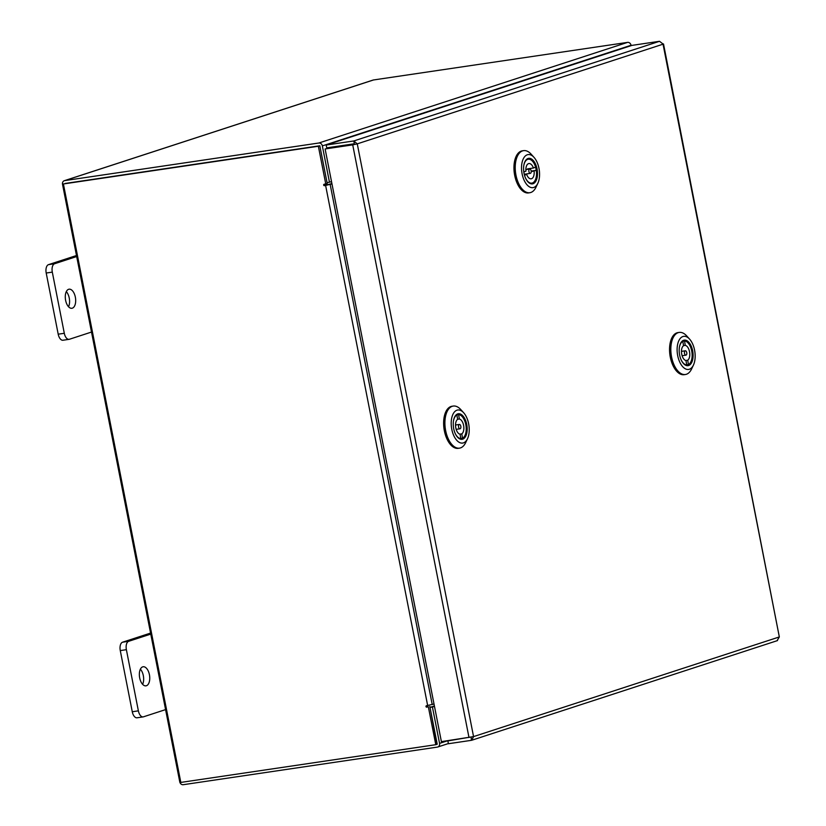 <?xml version="1.0" encoding="UTF-8"?>
<svg xmlns="http://www.w3.org/2000/svg" width="826" height="826" viewBox="0 0 826 826"><rect width="100%" height="100%" fill="white"/><g stroke="black" fill="none" stroke-linecap="round" stroke-linejoin="round"><path stroke-width="1.24" d="M72.327 308.181A9.644 5.07 81.6 0 0 75.424 297.566A9.644 5.07 81.6 0 0 69.064 289.193A9.644 5.07 81.6 0 0 68.63 289.296A9.644 5.07 81.6 0 0 65.533 299.9A9.644 5.07 81.6 0 0 71.893 308.284A9.644 5.07 81.6 0 0 72.327 308.181M68.548 306.756A9.644 5.07 81.6 0 0 66.307 291.619M76.694 256.535L54.599 263.742A7.331 3.851 81.6 0 0 52.306 272.126L64.304 333.291A7.331 3.851 81.6 0 0 69.074 339.331A7.331 3.851 81.6 0 0 69.415 339.259L91.51 332.052M52.306 272.126L46.204 273.024L58.202 334.189L64.304 333.291M76.498 255.513L48.497 264.65L54.599 263.742M63.303 340.157A7.331 3.851 -98.4 0 1 62.972 340.24A7.331 3.851 -98.4 0 1 58.202 334.189M46.204 273.024A7.331 3.851 -98.4 0 1 48.497 264.65M146.409 685.735A9.644 5.07 81.6 0 0 149.496 675.131A9.644 5.07 81.6 0 0 143.135 666.758A9.644 5.07 81.6 0 0 142.702 666.861A9.644 5.07 81.6 0 0 139.604 677.465A9.644 5.07 81.6 0 0 145.965 685.838A9.644 5.07 81.6 0 0 146.409 685.735M142.619 684.32A9.644 5.07 81.6 0 0 140.379 669.174M150.776 634.1L128.67 641.306A7.331 3.851 81.6 0 0 126.378 649.68L138.376 710.845A7.331 3.851 81.6 0 0 143.156 716.896A7.331 3.851 81.6 0 0 143.487 716.813L165.582 709.606M126.378 649.68L120.276 650.589L132.274 711.754L138.376 710.845M150.569 633.077L122.568 642.205L128.67 641.306M137.384 717.722A7.331 3.851 -98.4 0 1 137.044 717.794A7.331 3.851 -98.4 0 1 132.274 711.754M120.276 650.589A7.331 3.851 -98.4 0 1 122.568 642.205M663.515 43.964L779.331 636.939L663.041 44.181L357.266 143.858L352.723 144.87L357.266 143.858L353.796 140.957L354.344 143.776L326.745 147.864L326.187 145.035L353.796 140.957L659.52 41.3L662.979 43.954M326.187 145.035L631.911 45.389L659.52 41.3M777.514 640.584L471.78 740.241L473.556 736.606L441.394 741.624L325.114 148.959L352.723 144.87L468.992 737.535M354.178 144.405L325.114 148.959M357.266 143.858L473.556 736.606L779.331 636.939L777.111 640.677M471.388 740.333L471.14 736.968L447.857 740.912L448.415 743.73L471.388 740.333M449.22 740.468L447.857 740.912M631.126 45.637L631.054 45.275A3.387 2.87 71.9 0 0 627.553 42.384L373.445 79.977A3.387 2.87 71.9 0 0 373.042 80.07L64.335 180.698A3.387 2.87 -108.1 0 0 62.528 184.343L179.748 781.809A3.387 2.87 -108.1 0 0 183.248 784.7L437.367 747.107A3.387 2.87 -108.1 0 0 437.759 747.014A3.387 2.87 -108.1 0 0 439.556 743.379L432.432 707.035L430.005 707.386L436.871 744.278M64.335 180.698A3.387 2.87 -108.1 0 1 64.727 180.605L318.846 143.012A3.387 2.87 -108.1 0 1 322.346 145.903L329.471 182.247L331.515 181.586M319.92 146.264L327.044 182.608L329.471 182.247M434.476 706.364L432.432 707.035M434.393 705.962L430.005 707.386M65.223 183.444L319.394 145.83M325.774 184.033L318.361 146.243L319.817 145.768L327.23 183.558L324.143 184.27A0.723 0.609 -108.1 0 0 324.422 185.685L331.98 183.94M325.186 184.115A0.723 0.609 71.9 0 0 325.878 185.21L331.897 183.537M434.011 704.01L426.453 705.745A0.723 0.609 -108.1 0 0 426.732 707.159L428.178 706.684A0.723 0.609 71.9 0 1 427.486 705.59M318.361 146.243L63.406 183.961L180.822 782.418L435.777 744.701L437.233 744.226L429.819 706.437M435.777 744.701L428.364 706.911M319.817 145.768L63.406 183.961M683.174 363.192A12.917 6.784 -98.4 0 1 680.51 343.461A12.917 6.784 -98.4 0 1 689.111 342.594A12.917 6.784 -98.4 0 1 692.518 360.26A12.917 6.784 -98.4 0 1 683.484 363.554A12.917 6.784 -98.4 0 1 683.174 363.192M685.817 341.293A12.153 6.391 81.6 0 0 683.721 340.962A12.153 6.391 81.6 0 0 680.356 343.792M682.297 366.228A16.706 8.776 81.6 0 0 693.427 365.102A16.706 8.776 81.6 0 0 689.978 339.558A16.706 8.776 81.6 0 0 689.576 339.094A16.706 8.776 81.6 0 0 677.878 343.358A16.706 8.776 81.6 0 0 682.297 366.228M693.427 365.102L691.579 368.995A21.27 11.172 -98.4 0 1 685.415 374.498A21.27 11.172 -98.4 0 1 677.413 370.43A21.27 11.172 -98.4 0 1 670.857 347.643A21.27 11.172 -98.4 0 1 679.189 332.424A21.27 11.172 -98.4 0 1 686.685 335.903L689.576 339.094M685.415 374.498L684.135 374.684A21.27 11.172 -98.4 0 1 676.133 370.616A21.27 11.172 -98.4 0 1 669.576 347.829A21.27 11.172 -98.4 0 1 677.909 332.61L679.189 332.424M683.236 363.275A12.153 6.391 81.6 0 0 687.273 365.009A12.153 6.391 81.6 0 0 689.194 364.09M685.27 350.802A2.199 1.156 81.6 0 0 684.486 353.177A2.199 1.156 81.6 0 0 685.952 355.149A2.199 1.156 81.6 0 0 685.983 355.139A2.199 1.156 81.6 0 0 686.767 352.764A2.199 1.156 81.6 0 0 685.301 350.792A2.199 1.156 81.6 0 0 685.27 350.802M683.525 345.619L685.26 345.361L684.548 340.993A12.08 6.35 -98.4 0 1 691.847 351.67A12.08 6.35 -98.4 0 1 688.43 364.586L687.717 360.219A7.713 4.058 81.6 0 0 689.596 352.134A7.713 4.058 81.6 0 0 685.26 345.361M687.717 360.219L685.735 360.508M686.282 365.009L686.716 364.947A12.08 6.35 -98.4 0 1 681.336 360.27M679.406 347.23A12.08 6.35 -98.4 0 1 682.823 341.355L683.546 345.722A7.713 4.058 81.6 0 0 681.657 353.807A7.713 4.058 81.6 0 0 685.993 360.58L686.716 364.947M682.772 341.252L684.548 340.993M686.695 364.844L688.43 364.586M537.117 177.652A12.917 6.784 -98.4 0 1 527.886 181.772A12.917 6.784 -98.4 0 1 523.963 164.581A12.917 6.784 -98.4 0 1 524.913 161.679A12.917 6.784 -98.4 0 1 533.792 161.163A12.917 6.784 -98.4 0 1 537.117 177.652M527.638 181.493A12.153 6.391 81.6 0 0 531.676 183.227A12.153 6.391 81.6 0 0 533.596 182.309M539.058 179.572A16.706 8.776 81.6 0 0 533.978 157.322A16.706 8.776 81.6 0 0 522.032 162.66A16.706 8.776 81.6 0 0 526.338 183.991A16.706 8.776 81.6 0 0 537.829 183.32A16.706 8.776 81.6 0 0 539.058 179.572M537.829 183.32L535.981 187.223A21.27 11.172 -98.4 0 1 529.817 192.716A21.27 11.172 -98.4 0 1 518.325 182.825A21.27 11.172 -98.4 0 1 515.868 160.915A21.27 11.172 -98.4 0 1 523.591 150.642A21.27 11.172 -98.4 0 1 531.087 154.121L533.978 157.322M529.817 192.716L528.537 192.912A21.27 11.172 -98.4 0 1 517.045 183.021A21.27 11.172 -98.4 0 1 514.598 161.111A21.27 11.172 -98.4 0 1 522.311 150.828L523.591 150.642M536.229 170.342A12.153 6.391 81.6 0 0 535.527 167.12M530.22 159.511A12.153 6.391 81.6 0 0 528.124 159.191A12.153 6.391 81.6 0 0 524.758 162.02M528.939 171.643A2.199 1.156 81.6 0 0 530.354 173.367A2.199 1.156 81.6 0 0 531.118 170.734A2.199 1.156 81.6 0 0 529.703 169.01A2.199 1.156 81.6 0 0 528.939 171.643M523.808 165.448A12.08 6.35 -98.4 0 1 528.258 159.242A12.08 6.35 -98.4 0 1 535.599 167.089L533.41 168.008A7.713 4.058 81.6 0 0 528.898 163.558A7.713 4.058 81.6 0 0 525.935 171.127L523.818 172.014M533.41 168.008L527.525 168.876A7.713 4.058 81.6 0 1 527.669 169.32M531.18 171.096L536.322 170.332A12.08 6.35 -98.4 0 1 531.799 183.135A12.08 6.35 -98.4 0 1 525.739 178.488M531.221 171.684L536.322 170.332M530.013 169.041A12.08 6.35 81.6 0 0 529.879 168.525M524.51 175.267L526.647 174.369A7.713 4.058 81.6 0 0 531.159 178.819A7.713 4.058 81.6 0 0 534.123 171.25M526.647 174.369L524.365 174.709M457.243 436.84A12.917 6.784 -98.4 0 1 454.579 417.099A12.917 6.784 -98.4 0 1 463.18 416.232A12.917 6.784 -98.4 0 1 466.597 433.898A12.917 6.784 -98.4 0 1 457.552 437.191A12.917 6.784 -98.4 0 1 457.243 436.84M459.896 414.931A12.153 6.391 81.6 0 0 457.8 414.611A12.153 6.391 81.6 0 0 454.434 417.44M456.375 439.866A16.706 8.776 81.6 0 0 467.506 438.74A16.706 8.776 81.6 0 0 464.057 413.207A16.706 8.776 81.6 0 0 463.654 412.742A16.706 8.776 81.6 0 0 451.956 417.006A16.706 8.776 81.6 0 0 456.375 439.866M467.506 438.74L465.657 442.643A21.27 11.172 -98.4 0 1 459.493 448.146A21.27 11.172 -98.4 0 1 451.492 444.068A21.27 11.172 -98.4 0 1 444.935 421.281A21.27 11.172 -98.4 0 1 453.267 406.062A21.27 11.172 -98.4 0 1 460.753 409.551L463.654 412.742M459.493 448.146L458.213 448.332A21.27 11.172 -98.4 0 1 450.211 444.264A21.27 11.172 -98.4 0 1 443.655 421.466A21.27 11.172 -98.4 0 1 451.987 406.258L453.267 406.062M457.315 436.923A12.153 6.391 81.6 0 0 461.352 438.658A12.153 6.391 81.6 0 0 463.272 437.728M459.349 424.44A2.199 1.156 81.6 0 0 458.564 426.815A2.199 1.156 81.6 0 0 460.02 428.787A2.199 1.156 81.6 0 0 460.061 428.787A2.199 1.156 81.6 0 0 460.836 426.412A2.199 1.156 81.6 0 0 459.38 424.44A2.199 1.156 81.6 0 0 459.349 424.44L455.539 425.008M457.604 419.257L459.339 418.999L458.616 414.631A12.08 6.35 -98.4 0 1 465.926 425.307A12.08 6.35 -98.4 0 1 462.508 438.234L461.786 433.867A7.713 4.058 81.6 0 0 463.675 425.782A7.713 4.058 81.6 0 0 459.339 418.999M461.786 433.867L459.803 434.156M460.361 438.658L460.784 438.585A12.08 6.35 -98.4 0 1 455.405 433.908M453.474 420.868A12.08 6.35 -98.4 0 1 456.892 414.993L457.614 419.36A7.713 4.058 81.6 0 0 455.725 427.445A7.713 4.058 81.6 0 0 460.072 434.228L460.784 438.585M456.84 414.9L458.616 414.631M460.774 438.482L462.508 438.234M322.346 145.903L631.054 45.275M447.878 740.664L439.556 743.379M318.846 143.012L627.553 42.384M64.727 180.605L373.445 79.977M330.183 184.528L432.225 704.588M427.661 705.569L325.63 185.499M428.178 706.684L426.732 707.159M325.878 185.21L324.422 185.685M62.972 340.24L69.074 339.331M137.044 717.794L143.156 716.896M437.759 747.014L448.384 743.555M685.952 355.149L682.1 355.717M685.301 350.792L681.46 351.36M530.354 173.367L524.252 174.265M531.799 183.135L530.963 183.258M528.258 159.242L527.432 159.366M529.703 169.01L525.863 169.578M460.02 428.787L456.179 429.355"/></g></svg>
